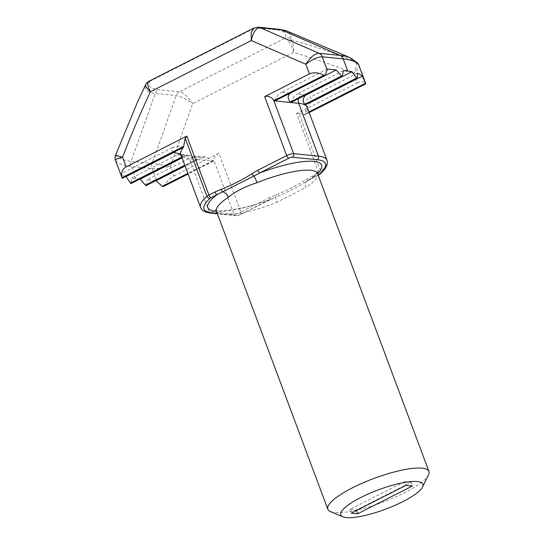 <?xml version="1.0" encoding="UTF-8"?>
<svg xmlns="http://www.w3.org/2000/svg" width="544" height="544" viewBox="0 0 544 544"><rect width="100%" height="100%" fill="white"/><g stroke="black" fill="none" stroke-linecap="round" stroke-linejoin="round"><path stroke-width="0.41" stroke-dasharray="2.72 2.04" d="M428.522 474.885A53.972 12.689 -20.5 0 1 382.833 502.234A53.972 12.689 -20.5 0 1 330.412 511.564M326.992 160.222A67.47 15.864 -20.5 0 1 320.668 171.394L298.921 113.227L296.65 113.682L318.696 172.645L306.741 179.194C296.868 185.463 286.6 190.679 275.93 194.82L269.749 197.479A2.7 1.129 -116.9 0 1 269.681 199.757A2.7 1.129 -116.9 0 1 269.375 199.811L275.665 197.18A6.746 0.721 68 0 0 276.984 202.191L305.728 187.612A6.746 4.61 -123.6 0 1 306.83 181.383L306.83 181.383A6.746 4.61 -123.6 0 1 306.911 181.336L318.138 175.073M213.302 161.153L205.435 156.903L202.048 157.434L193.093 156.536L195.656 155.924L197.676 159.242L197.37 159.555L213.302 161.153A1.346 0.564 63.1 0 0 213.452 161.126A1.346 0.564 63.1 0 0 213.622 160.84L213.751 160.018L233.961 214.071L209.148 211.575L189.4 158.753L197.37 159.555L189.502 155.305L186.116 155.829L182.063 157.889M163.452 186.497L163.907 186.062C166.682 181.424 170.061 178.031 174.053 175.875L170.442 166.226L152.096 163.424L131.152 161.316L155.278 93.439L176.222 95.547C180.744 96.404 186.245 99.083 192.712 103.571C188.17 96.812 183.736 92.888 179.411 91.786L158.467 89.678A72.767 17.109 -20.5 0 1 149.43 81.532L148.784 81.348M269.749 197.479L240.91 212.112L218.865 153.143L174.053 175.875M218.865 153.143C216.179 154.782 214.479 157.066 213.751 160.018M298.921 113.227L304.599 114.838A67.47 15.864 159.5 0 0 307.244 107.399M350.159 57.671A128.908 30.314 -20.5 0 1 355.293 61.356C334.002 52.836 312.562 45.676 290.986 39.875L290.516 38.393A6.746 6.426 20.5 0 0 285.389 38.026L287.586 40.249C290.387 43.064 292.373 47.117 293.556 52.408C313.881 58.432 333.934 65.375 353.729 73.243L357.34 82.892L296.65 113.682M357.34 82.892C361.284 81.015 364.086 81.274 365.738 83.667L365.629 83.171M202.048 157.434L185.103 166.029M311.304 102.007L306.884 106.862L304.599 114.838L365.738 83.667M193.093 156.536L147.193 179.819L155.808 180.69M357.422 73.168L310.094 97.179A74.215 17.449 -20.5 0 1 311.365 101.769M146.152 185.586A1.346 0.564 63.1 0 0 146.322 185.3L147.193 179.819M304.966 104.965L305.089 104.754C304.81 102.218 306.476 99.695 310.094 97.179M186.116 155.829L181.642 155.38A74.215 17.449 -20.5 0 1 177.643 154.686L131.532 178.078L131.05 183.566M139.876 179.085L135.735 178.67A130.886 30.777 -20.5 0 1 131.532 178.078M343.284 70.652L297.384 93.942L301.859 94.391A74.215 17.449 -20.5 0 1 305.592 95.016M290.727 102.503L291.06 102.184C292.074 98.607 294.182 95.86 297.384 93.942M177.643 154.686L181.2 154.17L183.131 157.087L180.275 153.768M327.352 69.054L281.452 92.337L290.068 93.208M173.271 152.456A74.215 17.449 -20.5 0 1 172.196 147.764L121.135 173.665L122.155 178.031L115.627 160.398A130.886 30.777 159.5 0 0 131.179 166.471L152.123 168.579C156.76 168.776 162.867 167.994 170.442 166.226L192.712 103.571L293.556 52.408C293.903 46.947 293.053 42.772 290.986 39.875A6.746 4.944 -41.4 0 0 287.586 40.249M125.848 176.514A130.886 30.777 -20.5 0 1 121.135 173.665M274.795 100.898L275.128 100.586C276.141 97.009 278.249 94.255 281.452 92.337M172.196 147.764C176.861 146.01 180.452 145.867 182.968 147.336L183.498 147.22M122.087 177.67L122.155 178.031M146.322 185.3L197.37 159.555M131.158 183.308L183.131 157.087A67.47 15.864 159.5 0 0 189.4 158.753A6.746 5.916 95.7 0 0 184.613 154.809L181.2 154.17M135.735 178.67L131.179 166.471A6.746 5.916 -84.3 0 1 131.152 161.316A128.908 30.314 -20.5 0 1 115.838 155.339C124.909 131.158 134.851 107.576 145.67 84.599L145.642 84.762A77.54 18.231 159.5 0 0 155.278 93.439A6.746 5.916 -84.3 0 1 158.467 89.678M253.885 28.03L255.408 27.771L276.345 29.879A72.767 17.109 -20.5 0 1 285.389 38.026L179.411 91.786A6.746 5.916 -84.3 0 0 176.222 95.547L152.096 163.424A6.746 5.916 -84.3 0 0 152.123 168.579L157.06 181.791M115.457 160.181L115.525 160.29A6.746 6.712 -59.6 0 1 115.58 155.298L115.491 155.339M115.627 160.398A6.746 6.542 -36.8 0 1 115.838 155.339L115.58 155.298M357.884 63.39A6.746 6.542 143.2 0 0 355.293 61.356L355.728 61.853C357.095 64.301 356.429 68.095 353.729 73.243C357.918 69.666 359.638 66.987 358.904 65.205M258.38 27.2A6.746 5.916 -84.3 0 0 255.408 27.771L149.43 81.532A6.746 6.426 20.5 0 0 145.642 84.762M355.728 61.853A6.746 6.208 150.5 0 1 358.503 64.335M275.93 194.82A2.7 1.19 -110.5 0 1 275.665 197.18C286.885 192.454 297.303 187.17 306.911 181.336A2.7 1.054 -123.2 0 1 306.911 181.336L306.911 181.336A2.7 1.054 -123.2 0 0 306.741 179.194M312.623 175.732A2.7 1.129 -116.9 0 1 312.555 178.004L312.555 178.004A2.7 1.129 -116.9 0 1 312.249 178.058A60.717 14.28 -20.5 0 0 317.56 173.536A53.972 12.689 159.5 0 1 305.728 187.612M274.094 197.798L240.842 214.39A2.7 1.129 63.1 0 0 240.91 212.112A5.399 1.272 159.5 0 1 233.961 214.071A2.7 2.366 -84.3 0 0 237.062 215.417L217.233 213.425M404.559 481.692L349.914 509.415L356.354 510.061L411.006 482.338L404.559 481.692L405.94 485.377M411.006 482.338L412.379 486.023M356.354 510.061L356.504 510.456M349.914 509.415L351.288 513.101M237.062 215.417A2.7 0.632 -20.5 0 0 240.536 214.438L269.375 199.811A60.717 14.28 -20.5 0 1 216.451 211.337A53.972 12.689 159.5 0 0 276.984 202.191M213.622 160.84L163.907 186.062M212.697 160.752L187.85 173.359M308.938 111.935L304.858 114.002M357.381 78.22L305.089 104.754M196.765 159.154L184.804 165.22M342.414 76.133L291.06 102.184M182.736 156.584L181.757 157.08M325.625 74.963L275.128 100.586M182.968 147.336L122.196 178.167M290.516 38.393A77.54 18.231 159.5 0 0 287.008 31.096M279.317 29.308A6.746 5.916 -84.3 0 0 276.345 29.879M180.853 154.652A67.47 15.864 159.5 0 0 183.131 157.087M211.065 213.153A2.7 2.366 95.7 0 1 209.148 211.575A67.47 15.864 -20.5 0 1 200.6 207.482M320.185 173.91A2.7 2.244 48.4 0 0 320.668 171.394A5.399 1.272 159.5 0 1 318.696 172.645A2.7 1.129 -116.9 0 1 318.628 174.923M240.536 214.438A2.7 1.129 63.1 0 0 240.842 214.39C238.959 215.261 237.306 215.676 235.878 215.648L217.369 213.785M298.527 98.6A6.746 5.916 95.7 0 1 301.859 94.391M181.642 155.38A6.746 5.916 95.7 0 1 184.613 154.809L189.502 155.305M213.452 161.126L188.088 173.998M309.176 112.567L304.436 114.974M197.52 159.528L185.042 165.859M183.212 157.1L181.995 157.719M317.417 171.924C317.716 171.496 316.737 174.706 306.83 181.383L306.639 181.512M215.499 210.025C213.384 212.425 245.494 210.27 274.088 197.798M318.172 175.161L306.925 181.322M307.102 106.345L306.884 106.862M205.435 156.903L195.656 155.924"/><path stroke-width="0.82" d="M342.856 516.8L330.412 511.564A53.972 12.689 -20.5 0 1 327.835 509.252A53.972 12.689 -20.5 0 1 362.902 482.922A53.972 12.689 -20.5 0 1 422.11 468.173A53.972 12.689 -20.5 0 1 428.944 471.444A53.972 12.689 -20.5 0 1 428.522 474.885L422.566 486.996A43.853 10.309 -20.5 0 1 385.444 509.218A43.853 10.309 -20.5 0 1 342.856 516.8A43.853 10.309 -20.5 0 1 364.555 495.659A43.853 10.309 -20.5 0 1 417.357 481.542A43.853 10.309 -20.5 0 1 422.566 486.996M318.138 175.073L318.328 174.978A2.7 0.632 -20.5 0 0 319.314 174.345A64.77 15.232 159.5 0 0 317.179 159.691L292.366 157.202A2.7 0.632 -20.5 0 0 288.891 158.182L260.052 172.808A60.717 14.28 -20.5 0 1 317.56 173.536A53.972 12.689 159.5 0 0 310.726 170.272A53.972 12.689 159.5 0 0 257.033 182.716C245.188 186.463 235.606 191.325 228.296 197.288A53.972 12.689 159.5 0 0 216.458 211.351A60.717 14.28 -20.5 0 1 217.178 194.562A2.7 1.129 -116.9 0 1 214.968 191.971L221.156 189.312C231.826 185.171 242.094 179.955 251.967 173.686L257.849 170.224L286.681 155.591L264.636 96.628C267.553 95.615 270.484 96.601 273.421 99.579L293.631 153.632L318.444 156.128L298.697 103.306L290.727 102.503L291.06 102.184M185.103 166.029L156.148 180.724L162.194 186.374L163.907 186.062M290.068 93.208L336.308 69.952L341.503 76.038A1.346 0.564 -116.9 0 0 342.244 76.418A1.346 0.564 -116.9 0 0 342.414 76.133L343.284 70.652L347.766 71.101A130.886 30.777 -20.5 0 1 351.968 71.692L356.667 78.03L357.381 78.22L357.422 73.168A130.886 30.777 -20.5 0 1 362.365 76.106L311.304 102.007A74.215 17.449 -20.5 0 0 311.365 101.769M308.938 111.935L365.629 83.171L365.738 83.667L358.754 64.974A130.886 30.777 159.5 0 0 343.203 58.908L322.259 56.8C317.737 56.923 312.263 59.405 305.837 64.24C310.325 57.276 314.718 53.618 319.036 53.271L339.98 55.372L280.888 29.716L259.944 27.608C255.918 28.084 253.028 32.395 251.287 40.555L251.172 32.667L253.885 28.03M362.365 76.106L365.534 82.953M155.808 180.69L156.148 180.724M182.063 157.889L140.216 179.119L145.411 185.205A1.346 0.564 63.1 0 0 146.152 185.586L185.042 165.859M351.968 71.692L305.857 95.084C302.865 97.716 302.437 100.844 304.572 104.462L305.089 104.754M139.876 179.085L140.216 179.119M290.408 93.242C287.558 95.193 287.47 98.144 290.149 102.095L290.727 102.503L274.795 100.898A1.346 0.564 -116.9 0 1 274.203 100.497L273.421 99.579M182.968 147.336L183.498 147.22A67.47 15.864 159.5 0 0 180.853 154.652L180.275 153.768L173.414 152.592L126.079 176.603A130.886 30.777 -20.5 0 1 125.848 176.514M131.158 183.308L130.444 183.11L126.079 176.603M336.308 69.952L327.352 69.054L325.237 75.364L274.944 100.878M325.625 74.963L323.918 75.276C318.369 72.495 313.548 72.032 309.448 73.896L264.636 96.628M180.853 154.652L200.6 207.482A67.47 15.864 -20.5 0 1 206.924 196.309L185.178 138.149L183.498 147.22M185.178 138.149L186.85 136.088L126.16 166.879C122.325 169.048 120.965 172.645 122.087 177.67L122.196 178.167M305.041 104.978L357.381 78.22M183.335 147.349L122.244 178.344L115.457 160.181C114.893 159.229 114.906 157.617 115.491 155.339L137.557 101.966L145.67 84.599C145.221 86.02 146.812 88.393 150.45 91.712C140.386 113.152 131.09 134.987 122.556 157.223C117.497 158.481 115.158 159.501 115.525 160.29M145.697 84.544C146.608 83.701 144.391 84.816 148.784 81.348L253.817 28.064L258.38 27.2L279.317 29.308L287.008 31.096A77.54 18.231 159.5 0 0 280.888 29.716A6.746 5.916 -84.3 0 0 279.317 29.308M149.43 81.532L148.22 81.954C147.213 83.946 147.961 87.196 150.45 91.712L251.287 40.555L305.837 64.24L309.448 73.896M115.58 155.298L122.556 157.223L126.16 166.879M359.02 65.45L358.904 65.205A6.746 6.208 150.5 0 0 358.503 64.335L365.813 83.613M148.22 81.954A6.746 6.358 -154.1 0 0 145.67 84.599M347.766 71.101L343.203 58.908A6.746 5.916 95.7 0 0 339.98 55.372A128.908 30.314 -20.5 0 1 350.159 57.671L357.884 63.39A6.746 6.542 143.2 0 1 358.754 64.974M257.033 182.716A6.746 0.721 68 0 0 253.98 176.011L211.106 197.642A2.7 0.632 -20.5 0 0 210.12 198.268A64.77 15.232 159.5 0 0 212.255 212.922L217.233 213.425M257.849 170.224A2.7 1.129 -116.9 0 0 260.052 172.808L253.98 176.011A2.7 1.054 -123.2 0 1 251.967 173.686M221.156 189.312A2.7 1.19 -110.5 0 0 222.734 191.862A6.746 4.61 -123.6 0 1 228.296 197.288M412.379 486.023L405.94 485.377L351.288 513.101L357.734 513.747L412.379 486.023M356.504 510.456L357.734 513.747M187.85 173.359L162.194 186.374M184.804 165.22L145.411 185.205M356.667 78.03L304.572 104.462M341.503 76.038L290.149 102.095M181.757 157.08L130.444 183.11M323.918 75.276L274.203 100.497M183.777 146.37L122.087 177.67M258.38 27.2A6.746 5.916 -84.3 0 1 259.944 27.608L319.036 53.271A6.746 5.916 95.7 0 1 322.259 56.8L327.202 70.013M186.85 136.088L208.896 195.058L214.968 191.971M317.179 159.691A2.7 2.366 95.7 0 0 318.444 156.128A67.47 15.864 -20.5 0 1 326.992 160.222L307.244 107.399A67.47 15.864 159.5 0 0 304.966 104.965A67.47 15.864 159.5 0 0 298.697 103.306A6.746 5.916 95.7 0 1 298.527 98.6M288.891 158.182A2.7 1.129 -116.9 0 1 286.681 155.591A5.399 1.272 159.5 0 1 293.631 153.632A2.7 2.366 95.7 0 1 292.366 157.202M319.314 174.345A2.7 2.244 48.4 0 0 320.185 173.91C326.053 168.79 328.324 164.227 326.992 160.222M320.185 173.91L318.628 174.923A2.7 1.129 -116.9 0 1 318.328 174.978M210.12 198.268A2.7 2.244 -131.6 0 1 206.924 196.309A5.399 1.272 159.5 0 1 208.896 195.058A2.7 1.129 63.1 0 0 211.106 197.642M212.255 212.922A2.7 2.366 95.7 0 1 211.065 213.153C203.211 212.017 202.395 210.038 201.64 209.284L200.6 207.482M428.944 471.444L317.567 173.55L317.417 171.924M327.835 509.252L216.458 211.351L215.499 210.025M188.088 173.998L163.452 186.497M365.86 83.81L309.176 112.567M342.244 76.418L290.877 102.476M181.995 157.719L131.05 183.566M145.697 84.538L145.506 84.925M287.008 31.096L350.159 57.671M357.884 63.39L358.503 64.335M318.628 174.923L318.172 175.161M217.369 213.785L211.065 213.153M307.244 107.399L307.102 106.345"/></g></svg>
